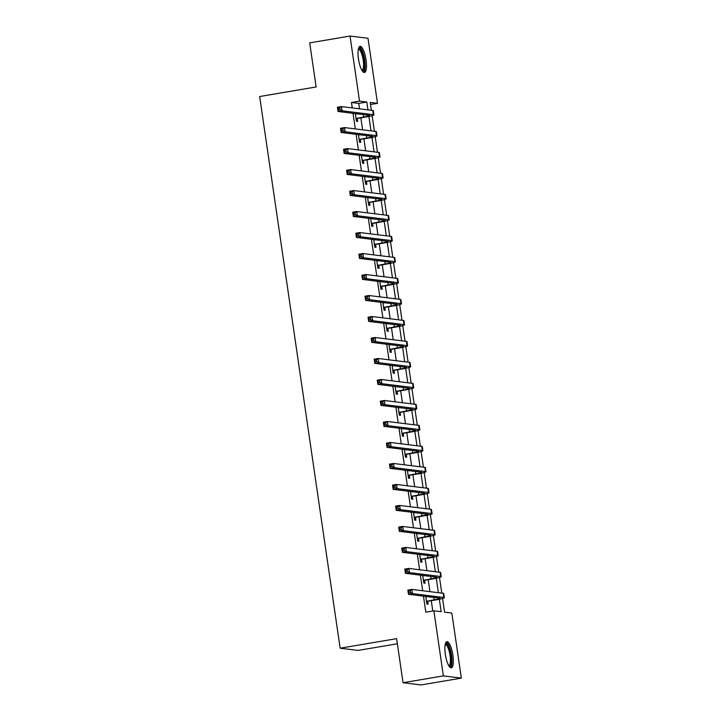<?xml version="1.0" encoding="UTF-8"?>
<svg xmlns="http://www.w3.org/2000/svg" width="721" height="721" viewBox="0 0 721 721"><rect width="100%" height="100%" fill="white"/><g stroke="black" fill="none" stroke-linecap="round" stroke-linejoin="round"><path stroke-width="1.08" d="M445.326 654.289A13.275 3.668 -99.6 0 1 446.894 641.663A13.275 3.668 -99.6 0 1 452.896 655.227A13.275 3.668 -99.6 0 1 451.328 667.853A13.275 3.668 -99.6 0 1 445.326 654.289M358.472 58.942A13.275 3.668 -99.6 0 1 360.04 46.324A13.275 3.668 -99.6 0 1 366.043 59.879A13.275 3.668 -99.6 0 1 364.475 72.506A13.275 3.668 -99.6 0 1 358.472 58.942M397.361 643.781L358.112 650.423L340.141 648.197L259.659 96.524L316.131 86.962L309.697 42.881L350.027 36.05L367.998 38.276L377.489 103.346L370.206 102.445L371.351 110.295M370.513 104.536L377.489 103.346M442.568 598.484L444.56 612.147L451.842 613.048L461.341 678.119L443.37 675.901L433.88 610.822L441.162 611.723L439.341 599.241M443.37 675.901L403.039 682.724L421.001 684.95L461.341 678.119M359.536 108.835L358.743 103.391L351.46 102.49L352.254 107.925M353.038 113.332L355.309 128.924M356.102 134.322L358.373 149.914M359.166 155.312L361.437 170.904M362.221 176.312L364.502 191.894M365.286 197.302L367.566 212.893M368.35 218.292L370.621 233.883M371.414 239.282L373.685 254.874M374.478 260.281L376.75 275.864M377.534 281.271L379.814 296.863M380.598 302.261L382.878 317.853M383.662 323.251L385.933 338.843M386.726 344.25L388.998 359.833M389.791 365.241L392.062 380.832M392.846 386.231L395.126 401.822M395.91 407.221L398.19 422.812M398.974 428.22L401.246 443.803M402.039 449.21L404.31 464.802M405.103 470.2L407.374 485.792M408.158 491.19L410.438 506.782M411.222 512.189L413.503 527.772M414.287 533.179L416.558 548.771M417.351 554.17L419.622 569.761M420.415 575.16L422.686 590.751M423.47 596.159L425.814 612.183L433.88 610.822M432.789 611.002L431.284 600.674M429.968 591.653L428.22 579.684M426.904 570.662L425.165 558.694M423.849 549.672L422.1 537.704M420.785 528.682L419.036 516.705M417.72 507.683L415.972 495.715M414.656 486.693L412.908 474.724M411.592 465.703L409.852 453.734M408.537 444.713L406.788 432.735M405.472 423.714L403.724 411.745M402.408 402.724L400.66 390.755M399.344 381.733L397.595 369.756M396.28 360.743L394.54 348.766M393.224 339.744L391.476 327.776M390.16 318.754L388.412 306.785M387.096 297.764L385.347 285.786M384.032 276.774L382.283 264.796M380.967 255.775L379.228 243.806M377.912 234.785L376.164 222.816M374.848 213.795L373.099 201.817M371.784 192.804L370.035 180.827M368.719 171.805L366.971 159.837M365.655 150.815L363.916 138.847M362.6 129.825L360.851 117.847M355.345 113.621L356.462 121.254L357.67 121.398L357.274 118.659M358.409 134.611L359.518 142.244L360.734 142.398L360.338 139.658M361.473 155.601L362.582 163.234L363.799 163.388L363.393 160.648M364.529 176.591L365.646 184.225L366.863 184.378L366.457 181.638M367.593 197.59L368.71 205.224L369.918 205.368L369.522 202.628M370.657 218.58L371.775 226.214L372.982 226.367L372.586 223.627M373.721 239.57L374.83 247.204L376.047 247.357L375.65 244.617M376.786 260.56L377.894 268.194L379.111 268.347L378.705 265.607M379.841 281.56L380.958 289.193L382.175 289.337L381.769 286.598M382.905 302.55L384.023 310.183L385.23 310.336L384.834 307.597M385.969 323.54L387.087 331.173L388.295 331.327L387.898 328.587M389.034 344.53L390.142 352.163L391.359 352.317L390.962 349.577M392.098 365.529L393.206 373.163L394.423 373.307L394.017 370.567M395.153 386.519L396.271 394.153L397.487 394.306L397.082 391.566M398.217 407.509L399.335 415.143L400.543 415.296L400.146 412.556M401.282 428.499L402.399 436.133L403.607 436.286L403.21 433.546M404.346 449.498L405.454 457.132L406.671 457.276L406.274 454.536M407.41 470.489L408.519 478.122L409.735 478.275L409.33 475.536M410.465 491.479L411.583 499.112L412.8 499.265L412.394 496.526M413.53 512.469L414.647 520.102L415.855 520.256L415.458 517.516M416.594 533.468L417.711 541.101L418.919 541.246L418.522 538.506M419.658 554.458L420.767 562.092L421.983 562.245L421.587 559.505M422.722 575.448L423.831 583.082L425.048 583.235L424.642 580.495M425.778 596.438L426.895 604.072L428.112 604.225L427.706 601.485M403.039 682.724L396.613 638.644L340.141 648.197M351.46 102.49L359.527 101.129L350.027 36.05M367.953 109.871L366.809 102.031L359.527 101.129M438.386 592.698L436.277 578.251M435.322 571.708L433.222 557.261M432.267 550.709L430.158 536.271M429.202 529.719L427.093 515.272M426.138 508.729L424.029 494.282M423.074 487.738L420.965 473.291M420.01 466.739L417.91 452.301M416.954 445.749L414.845 431.302M413.89 424.759L411.781 410.312M410.826 403.769L408.717 389.322M407.762 382.77L405.653 368.332M404.697 361.78L402.597 347.333M401.642 340.79L399.533 326.343M398.578 319.8L396.469 305.353M395.514 298.8L393.405 284.362M392.449 277.81L390.34 263.363M389.385 256.82L387.285 242.373M386.33 235.83L384.221 221.383M383.266 214.831L381.157 200.393M380.201 193.841L378.092 179.394M377.137 172.851L375.028 158.404M374.073 151.861L371.973 137.414M371.018 130.861L368.909 116.423M372.135 115.657L374.415 131.285M375.199 136.657L377.471 152.275M378.255 157.647L380.535 173.274M381.319 178.637L383.599 194.264M384.383 199.627L386.663 215.255M387.447 220.626L389.728 236.245M390.512 241.616L392.783 257.244M393.567 262.606L395.847 278.234M396.631 283.596L398.911 299.224M399.695 304.595L401.976 320.214M402.76 325.586L405.04 341.213M405.824 346.576L408.095 362.203M408.879 367.566L411.159 383.193M411.943 388.565L414.224 404.184M415.008 409.555L417.288 425.183M418.072 430.545L420.352 446.173M421.136 451.535L423.407 467.163M424.191 472.534L426.471 488.153M427.256 493.525L429.536 509.152M430.32 514.515L432.6 530.142M433.384 535.505L435.664 551.132M436.448 556.504L438.719 572.123M439.504 577.494L441.784 593.122M358.743 103.391L366.809 102.031M356.057 118.514L363.69 117.018A8.517 0.676 171.7 0 0 369.693 115.486A8.517 0.676 171.7 0 0 369.332 115.351L338.041 111.476L337.428 107.276L341.457 106.591L372.748 110.466A12.771 1.009 -8.3 0 1 373.289 110.673L373.902 114.873A12.771 1.009 -8.3 0 1 364.907 117.162L357.715 118.379L356.183 119.344M355.39 113.918L357.084 113.828M355.363 113.774L356.228 113.972M339.798 107.979L338.185 108.249L338.437 109.934L340.051 109.655L339.798 107.979L341.457 106.591L342.069 110.791L373.361 114.666A12.771 1.009 -8.3 0 1 373.902 114.873M340.051 109.655L342.069 110.791L338.041 111.476L338.437 109.934M356.507 118.235L357.715 118.379M338.185 108.249L337.428 107.276M359.121 139.504L366.755 138.008A8.517 0.676 171.7 0 0 372.748 136.476A8.517 0.676 171.7 0 0 372.397 136.341L341.105 132.466L340.492 128.266L344.521 127.581L375.812 131.456A12.771 1.009 -8.3 0 1 376.353 131.664L376.966 135.863A12.771 1.009 -8.3 0 1 367.971 138.162L360.779 139.378L359.247 140.343M358.454 134.908L360.139 134.827M358.427 134.764L359.292 134.971M342.863 128.969L341.249 129.248L341.493 130.925L343.106 130.654L342.863 128.969L344.521 127.581L345.134 131.781L376.425 135.656A12.771 1.009 -8.3 0 1 376.966 135.863M343.106 130.654L345.134 131.781L341.105 132.466L341.493 130.925M359.563 139.225L360.779 139.378M341.249 129.248L340.492 128.266M362.185 160.495L369.819 158.999A8.517 0.676 171.7 0 0 375.812 157.466A8.517 0.676 171.7 0 0 375.461 157.331L344.16 153.456L343.547 149.256L347.585 148.58L378.876 152.455A12.771 1.009 -8.3 0 1 379.408 152.654L380.021 156.854A12.771 1.009 -8.3 0 1 371.036 159.152L363.844 160.368L362.303 161.333M361.509 155.898L363.204 155.817M361.491 155.754L362.357 155.961M345.927 149.968L344.314 150.238L344.557 151.915L346.17 151.644L345.927 149.968L347.585 148.58L348.198 152.78L379.489 156.646A12.771 1.009 -8.3 0 1 380.021 156.854M346.17 151.644L348.198 152.78L344.16 153.456L344.557 151.915M362.627 160.215L363.844 160.368M344.314 150.238L343.547 149.256M365.25 181.485L372.883 179.989A8.517 0.676 171.7 0 0 378.876 178.466A8.517 0.676 171.7 0 0 378.516 178.321L347.225 174.455L346.612 170.255L350.649 169.57L381.941 173.446A12.771 1.009 -8.3 0 1 382.472 173.653L383.085 177.844A12.771 1.009 -8.3 0 1 374.091 180.142L366.908 181.359L365.367 182.323M364.574 176.888L366.268 176.807M364.556 176.753L365.412 176.951M348.991 170.958L347.378 171.228L347.621 172.905L349.234 172.634L348.991 170.958L350.649 169.57L351.262 173.77L382.554 177.645A12.771 1.009 -8.3 0 1 383.085 177.844M349.234 172.634L351.262 173.77L347.225 174.455L347.621 172.905M365.691 181.205L366.908 181.359M347.378 171.228L346.612 170.255M368.305 202.484L375.938 200.988A8.517 0.676 171.7 0 0 381.941 199.456A8.517 0.676 171.7 0 0 381.58 199.32L350.289 195.445L349.676 191.245L353.714 190.56L385.005 194.436A12.771 1.009 -8.3 0 1 385.537 194.643L386.15 198.843A12.771 1.009 -8.3 0 1 377.155 201.132L369.963 202.349L368.431 203.313M367.638 197.887L369.332 197.797M367.62 197.743L368.476 197.942M352.055 191.948L350.442 192.219L350.685 193.904L352.299 193.625L352.055 191.948L353.714 190.56L354.326 194.76L385.618 198.636A12.771 1.009 -8.3 0 1 386.15 198.843M352.299 193.625L354.326 194.76L350.289 195.445L350.685 193.904M368.755 202.204L369.963 202.349M350.442 192.219L349.676 191.245M358.463 48.64A11.491 3.172 -99.6 0 1 361.176 50.019A11.491 3.172 -99.6 0 1 364.601 63.601A11.491 3.172 -99.6 0 1 362.221 70.838M361.87 70.27A10.644 2.938 80.4 0 0 361.933 70.261A10.644 2.938 80.4 0 0 363.456 62.43A10.644 2.938 80.4 0 0 360.356 50.867A10.644 2.938 80.4 0 0 358.382 49.28A10.644 2.938 80.4 0 0 358.319 49.289M363.717 72.37A13.194 3.641 80.4 0 0 364.961 61.907A13.194 3.641 80.4 0 0 361.203 48.595A13.194 3.641 80.4 0 0 359.373 46.694M445.317 643.979A11.491 3.172 -99.6 0 1 451.094 655.38A11.491 3.172 -99.6 0 1 449.075 666.186M448.723 665.609A10.644 2.938 80.4 0 0 448.786 665.6A10.644 2.938 80.4 0 0 450.048 655.488A10.644 2.938 80.4 0 0 445.236 644.619A10.644 2.938 80.4 0 0 445.172 644.637M450.571 667.718A13.194 3.641 80.4 0 0 451.58 655.443A13.194 3.641 80.4 0 0 446.227 642.041M371.369 223.474L379.003 221.978A8.517 0.676 171.7 0 0 385.005 220.446A8.517 0.676 171.7 0 0 384.644 220.311L353.353 216.435L352.74 212.235L356.769 211.55L388.06 215.426A12.771 1.009 -8.3 0 1 388.601 215.633L389.214 219.833A12.771 1.009 -8.3 0 1 380.219 222.131L373.027 223.348L371.495 224.312M370.702 218.878L372.397 218.796M370.675 218.733L371.54 218.941M355.111 212.938L353.497 213.218L353.75 214.894L355.363 214.624L355.111 212.938L356.769 211.55L357.382 215.75L388.673 219.626A12.771 1.009 -8.3 0 1 389.214 219.833M355.363 214.624L357.382 215.75L353.353 216.435L353.75 214.894M371.82 223.195L373.027 223.348M353.497 213.218L352.74 212.235M374.433 244.464L382.067 242.968A8.517 0.676 171.7 0 0 388.06 241.436A8.517 0.676 171.7 0 0 387.709 241.301L356.417 237.425L355.804 233.234L359.833 232.55L391.124 236.425A12.771 1.009 -8.3 0 1 391.665 236.623L392.278 240.823A12.771 1.009 -8.3 0 1 383.284 243.121L376.092 244.338L374.56 245.302M373.766 239.868L375.452 239.787M373.739 239.723L374.605 239.931M358.175 233.937L356.562 234.208L356.805 235.884L358.418 235.614L358.175 233.937L359.833 232.55L360.446 236.749L391.737 240.616A12.771 1.009 -8.3 0 1 392.278 240.823M358.418 235.614L360.446 236.749L356.417 237.425L356.805 235.884M374.875 244.185L376.092 244.338M356.562 234.208L355.804 233.234M377.498 265.454L385.131 263.958A8.517 0.676 171.7 0 0 391.124 262.435A8.517 0.676 171.7 0 0 390.773 262.291L359.473 258.424L358.86 254.225L362.897 253.54L394.189 257.415A12.771 1.009 -8.3 0 1 394.72 257.622L395.333 261.813A12.771 1.009 -8.3 0 1 386.348 264.111L379.156 265.328L377.615 266.292M376.822 260.858L378.516 260.777M376.804 260.723L377.669 260.921M361.239 254.928L359.626 255.198L359.869 256.874L361.482 256.604L361.239 254.928L362.897 253.54L363.51 257.739L394.802 261.615A12.771 1.009 -8.3 0 1 395.333 261.813M361.482 256.604L363.51 257.739L359.473 258.424L359.869 256.874M377.939 265.175L379.156 265.328M359.626 255.198L358.86 254.225M380.562 286.453L388.195 284.957A8.517 0.676 171.7 0 0 394.189 283.425A8.517 0.676 171.7 0 0 393.828 283.29L362.537 279.415L361.924 275.215L365.962 274.53L397.253 278.405A12.771 1.009 -8.3 0 1 397.785 278.612L398.398 282.812A12.771 1.009 -8.3 0 1 389.403 285.101L382.22 286.318L380.679 287.282M379.886 281.857L381.58 281.767M379.868 281.713L380.724 281.911M364.303 275.918L362.69 276.188L362.933 277.873L364.547 277.594L364.303 275.918L365.962 274.53L366.574 278.73L397.866 282.605A12.771 1.009 -8.3 0 1 398.398 282.812M364.547 277.594L366.574 278.73L362.537 279.415L362.933 277.873M381.003 286.174L382.22 286.318M362.69 276.188L361.924 275.215M383.617 307.443L391.251 305.947A8.517 0.676 171.7 0 0 397.253 304.415A8.517 0.676 171.7 0 0 396.892 304.28L365.601 300.405L364.988 296.205L369.026 295.529L400.317 299.395A12.771 1.009 -8.3 0 1 400.849 299.603L401.462 303.802A12.771 1.009 -8.3 0 1 392.467 306.101L385.275 307.317L383.743 308.282M382.95 302.847L384.644 302.766M382.932 302.703L383.788 302.91M367.368 296.908L365.754 297.187L365.998 298.864L367.611 298.593L367.368 296.908L369.026 295.529L369.639 299.72L400.93 303.595A12.771 1.009 -8.3 0 1 401.462 303.802M367.611 298.593L369.639 299.72L365.601 300.405L365.998 298.864M384.068 307.164L385.275 307.317M365.754 297.187L364.988 296.205M386.681 328.434L394.315 326.937A8.517 0.676 171.7 0 0 400.317 325.405A8.517 0.676 171.7 0 0 399.957 325.27L368.665 321.395L368.052 317.204L372.081 316.519L403.372 320.394A12.771 1.009 -8.3 0 1 403.913 320.593L404.526 324.792A12.771 1.009 -8.3 0 1 395.532 327.091L388.34 328.307L386.807 329.272M386.014 323.837L387.709 323.756M385.987 323.693L386.853 323.9M370.423 317.907L368.81 318.177L369.062 319.854L370.675 319.583L370.423 317.907L372.081 316.519L372.694 320.719L403.985 324.585A12.771 1.009 -8.3 0 1 404.526 324.792M370.675 319.583L372.694 320.719L368.665 321.395L369.062 319.854M387.132 328.154L388.34 328.307M368.81 318.177L368.052 317.204M389.746 349.424L397.379 347.928A8.517 0.676 171.7 0 0 403.372 346.404A8.517 0.676 171.7 0 0 403.021 346.26L371.73 342.394L371.117 338.194L375.145 337.509L406.437 341.384A12.771 1.009 -8.3 0 1 406.977 341.592L407.59 345.783A12.771 1.009 -8.3 0 1 398.596 348.081L391.404 349.297L389.872 350.262M389.079 344.827L390.764 344.746M389.052 344.692L389.917 344.89M373.487 338.897L371.874 339.167L372.117 340.844L373.73 340.573L373.487 338.897L375.145 337.509L375.758 341.709L407.05 345.584A12.771 1.009 -8.3 0 1 407.59 345.783M373.73 340.573L375.758 341.709L371.73 342.394L372.117 340.844M390.187 349.144L391.404 349.297M371.874 339.167L371.117 338.194M392.81 370.423L400.443 368.927A8.517 0.676 171.7 0 0 406.437 367.395A8.517 0.676 171.7 0 0 406.085 367.259L374.785 363.384L374.172 359.184L378.21 358.499L409.501 362.375A12.771 1.009 -8.3 0 1 410.033 362.582L410.646 366.782A12.771 1.009 -8.3 0 1 401.66 369.071L394.468 370.288L392.927 371.252M392.134 365.826L393.828 365.736M392.116 365.682L392.981 365.88M376.551 359.887L374.938 360.158L375.181 361.843L376.795 361.563L376.551 359.887L378.21 358.499L378.822 362.699L410.114 366.574A12.771 1.009 -8.3 0 1 410.646 366.782M376.795 361.563L378.822 362.699L374.785 363.384L375.181 361.843M393.251 370.143L394.468 370.288M374.938 360.158L374.172 359.184M395.874 391.413L403.508 389.917A8.517 0.676 171.7 0 0 409.501 388.385A8.517 0.676 171.7 0 0 409.14 388.249L377.849 384.374L377.236 380.174L381.274 379.498L412.565 383.365A12.771 1.009 -8.3 0 1 413.097 383.572L413.71 387.772A12.771 1.009 -8.3 0 1 404.715 390.07L397.532 391.287L395.991 392.251M395.198 386.816L396.892 386.735M395.18 386.672L396.036 386.88M379.616 380.877L378.002 381.157L378.246 382.833L379.859 382.563L379.616 380.877L381.274 379.498L381.887 383.689L413.178 387.565A12.771 1.009 -8.3 0 1 413.71 387.772M379.859 382.563L381.887 383.689L377.849 384.374L378.246 382.833M396.316 391.133L397.532 391.287M378.002 381.157L377.236 380.174M398.929 412.403L406.563 410.907A8.517 0.676 171.7 0 0 412.565 409.375A8.517 0.676 171.7 0 0 412.205 409.24L380.913 405.364L380.3 401.173L384.338 400.488L415.629 404.364A12.771 1.009 -8.3 0 1 416.161 404.562L416.774 408.762A12.771 1.009 -8.3 0 1 407.78 411.06L400.588 412.277L399.055 413.241M398.262 407.807L399.957 407.725M398.244 407.662L399.101 407.87M382.68 401.876L381.067 402.147L381.31 403.823L382.923 403.553L382.68 401.876L384.338 400.488L384.951 404.688L416.242 408.555A12.771 1.009 -8.3 0 1 416.774 408.762M382.923 403.553L384.951 404.688L380.913 405.364L381.31 403.823M399.38 412.124L400.588 412.277M381.067 402.147L380.3 401.173M401.994 433.393L409.627 431.897A8.517 0.676 171.7 0 0 415.629 430.374A8.517 0.676 171.7 0 0 415.269 430.23L383.978 426.363L383.365 422.164L387.393 421.479L418.694 425.354A12.771 1.009 -8.3 0 1 419.225 425.561L419.838 429.752A12.771 1.009 -8.3 0 1 410.844 432.05L403.652 433.267L402.12 434.231M401.327 428.797L403.021 428.716M401.3 428.662L402.165 428.86M385.735 422.866L384.122 423.137L384.374 424.813L385.987 424.543L385.735 422.866L387.393 421.479L388.006 425.678L419.298 429.554A12.771 1.009 -8.3 0 1 419.838 429.752M385.987 424.543L388.006 425.678L383.978 426.363L384.374 424.813M402.444 433.114L403.652 433.267M384.122 423.137L383.365 422.164M405.058 454.392L412.691 452.896A8.517 0.676 171.7 0 0 418.685 451.364A8.517 0.676 171.7 0 0 418.333 451.229L387.042 447.353L386.429 443.154L390.458 442.469L421.749 446.344A12.771 1.009 -8.3 0 1 422.29 446.551L422.903 450.751A12.771 1.009 -8.3 0 1 413.908 453.04L406.716 454.257L405.184 455.221M404.391 449.796L406.076 449.706M404.364 449.652L405.229 449.85M388.799 443.857L387.186 444.127L387.429 445.812L389.043 445.533L388.799 443.857L390.458 442.469L391.07 446.669L422.362 450.544A12.771 1.009 -8.3 0 1 422.903 450.751M389.043 445.533L391.07 446.669L387.042 447.353L387.429 445.812M405.499 454.113L406.716 454.257M387.186 444.127L386.429 443.154M408.122 475.382L415.756 473.886A8.517 0.676 171.7 0 0 421.749 472.354A8.517 0.676 171.7 0 0 421.397 472.219L390.097 468.344L389.484 464.144L393.522 463.468L424.813 467.334A12.771 1.009 -8.3 0 1 425.345 467.541L425.958 471.741A12.771 1.009 -8.3 0 1 416.972 474.039L409.78 475.256L408.239 476.22M407.446 470.786L409.14 470.705M407.428 470.642L408.293 470.849M391.863 464.847L390.25 465.126L390.494 466.802L392.107 466.532L391.863 464.847L393.522 463.468L394.135 467.659L425.426 471.534A12.771 1.009 -8.3 0 1 425.958 471.741M392.107 466.532L394.135 467.659L390.097 468.344L390.494 466.802M408.564 475.103L409.78 475.256M390.25 465.126L389.484 464.144M411.186 496.372L418.82 494.876A8.517 0.676 171.7 0 0 424.813 493.344A8.517 0.676 171.7 0 0 424.453 493.209L393.161 489.334L392.548 485.143L396.586 484.458L427.877 488.333A12.771 1.009 -8.3 0 1 428.409 488.532L429.022 492.731A12.771 1.009 -8.3 0 1 420.028 495.03L412.845 496.246L411.303 497.211M410.51 491.776L412.205 491.695M410.492 491.632L411.349 491.839M394.928 485.846L393.315 486.116L393.558 487.793L395.171 487.522L394.928 485.846L396.586 484.458L397.199 488.658L428.49 492.524A12.771 1.009 -8.3 0 1 429.022 492.731M395.171 487.522L397.199 488.658L393.161 489.334L393.558 487.793M411.628 496.093L412.845 496.246M393.315 486.116L392.548 485.143M414.242 517.363L421.875 515.866A8.517 0.676 171.7 0 0 427.877 514.343A8.517 0.676 171.7 0 0 427.517 514.208L396.226 510.333L395.613 506.133L399.65 505.448L430.942 509.323A12.771 1.009 -8.3 0 1 431.473 509.531L432.086 513.731A12.771 1.009 -8.3 0 1 423.092 516.02L415.9 517.236L414.368 518.201M413.575 512.766L415.269 512.685M413.557 512.631L414.413 512.829M397.992 506.836L396.379 507.106L396.622 508.783L398.235 508.512L397.992 506.836L399.65 505.448L400.263 509.648L431.555 513.523A12.771 1.009 -8.3 0 1 432.086 513.731M398.235 508.512L400.263 509.648L396.226 510.333L396.622 508.783M414.692 517.083L415.9 517.236M396.379 507.106L395.613 506.133M417.306 538.362L424.939 536.866A8.517 0.676 171.7 0 0 430.942 535.333A8.517 0.676 171.7 0 0 430.581 535.198L399.29 531.323L398.677 527.123L402.706 526.438L434.006 530.314A12.771 1.009 -8.3 0 1 434.538 530.521L435.151 534.721A12.771 1.009 -8.3 0 1 426.156 537.01L418.964 538.226L417.432 539.191M416.639 533.765L418.333 533.675M416.612 533.621L417.477 533.819M401.056 527.826L399.434 528.096L399.686 529.782L401.3 529.502L401.056 527.826L402.706 526.438L403.318 530.638L434.61 534.513A12.771 1.009 -8.3 0 1 435.151 534.721M401.3 529.502L403.318 530.638L399.29 531.323L399.686 529.782M417.756 538.082L418.964 538.226M399.434 528.096L398.677 527.123M420.37 559.352L428.004 557.856A8.517 0.676 171.7 0 0 433.997 556.324A8.517 0.676 171.7 0 0 433.645 556.188L402.354 552.313L401.741 548.113L405.77 547.437L437.061 551.304A12.771 1.009 -8.3 0 1 437.602 551.511L438.215 555.711A12.771 1.009 -8.3 0 1 429.22 558.009L422.028 559.226L420.496 560.19M419.703 554.755L421.388 554.674M419.676 554.611L420.541 554.819M404.111 548.816L402.498 549.096L402.742 550.772L404.355 550.502L404.111 548.816L405.77 547.437L406.383 551.628L437.674 555.503A12.771 1.009 -8.3 0 1 438.215 555.711M404.355 550.502L406.383 551.628L402.354 552.313L402.742 550.772M420.812 559.072L422.028 559.226M402.498 549.096L401.741 548.113M423.434 580.342L431.068 578.846A8.517 0.676 171.7 0 0 437.061 577.314A8.517 0.676 171.7 0 0 436.71 577.179L405.409 573.303L404.796 569.112L408.834 568.427L440.125 572.303A12.771 1.009 -8.3 0 1 440.666 572.501L441.27 576.701A12.771 1.009 -8.3 0 1 432.285 578.999L425.093 580.216L423.551 581.18M422.758 575.746L424.453 575.664M422.74 575.601L423.606 575.809M407.176 569.815L405.562 570.086L405.806 571.762L407.419 571.492L407.176 569.815L408.834 568.427L409.447 572.627L440.738 576.494A12.771 1.009 -8.3 0 1 441.27 576.701M407.419 571.492L409.447 572.627L405.409 573.303L405.806 571.762M423.876 580.063L425.093 580.216M405.562 570.086L404.796 569.112M426.499 601.332L434.132 599.836A8.517 0.676 171.7 0 0 440.125 598.313A8.517 0.676 171.7 0 0 439.765 598.178L408.474 594.302L407.861 590.102L411.898 589.418L443.19 593.293A12.771 1.009 -8.3 0 1 443.721 593.5L444.334 597.7A12.771 1.009 -8.3 0 1 435.34 599.989L428.157 601.206L426.616 602.17M425.823 596.736L427.517 596.655M425.805 596.6L426.661 596.799M410.24 590.805L408.627 591.076L408.87 592.752L410.483 592.482L410.24 590.805L411.898 589.418L412.511 593.617L443.803 597.493A12.771 1.009 -8.3 0 1 444.334 597.7M410.483 592.482L412.511 593.617L408.474 594.302L408.87 592.752M426.94 601.053L428.157 601.206M408.627 591.076L407.861 590.102M363.339 114.603L363.69 117.018M372.748 110.466L373.361 114.666M366.403 135.602L366.755 138.008M375.812 131.456L376.425 135.656M369.467 156.592L369.819 158.999M378.876 152.455L379.489 156.646M372.532 177.582L372.883 179.989M381.941 173.446L382.554 177.645M375.587 198.572L375.938 200.988M385.005 194.436L385.618 198.636M378.651 219.572L379.003 221.978M388.06 215.426L388.673 219.626M381.715 240.562L382.067 242.968M391.124 236.425L391.737 240.616M384.78 261.552L385.131 263.958M394.189 257.415L394.802 261.615M387.844 282.542L388.195 284.957M397.253 278.405L397.866 282.605M390.899 303.541L391.251 305.947M400.317 299.395L400.93 303.595M393.963 324.531L394.315 326.937M403.372 320.394L403.985 324.585M397.028 345.521L397.379 347.928M406.437 341.384L407.05 345.584M400.092 366.511L400.443 368.927M409.501 362.375L410.114 366.574M403.156 387.51L403.508 389.917M412.565 383.365L413.178 387.565M406.211 408.501L406.563 410.907M415.629 404.364L416.242 408.555M409.276 429.491L409.627 431.897M418.694 425.354L419.298 429.554M412.34 450.481L412.691 452.896M421.749 446.344L422.362 450.544M415.404 471.48L415.756 473.886M424.813 467.334L425.426 471.534M418.468 492.47L418.82 494.876M427.877 488.333L428.49 492.524M421.524 513.46L421.875 515.866M430.942 509.323L431.555 513.523M424.588 534.45L424.939 536.866M434.006 530.314L434.61 534.513M427.652 555.449L428.004 557.856M437.061 551.304L437.674 555.503M430.716 576.44L431.068 578.846M440.125 572.303L440.738 576.494M433.781 597.43L434.132 599.836M443.19 593.293L443.803 597.493"/></g></svg>
